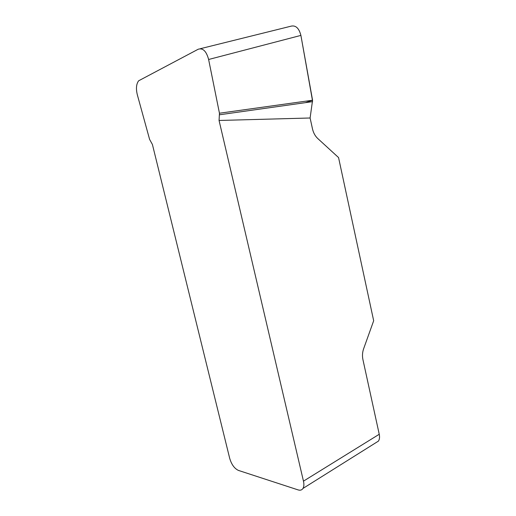 <?xml version="1.0" encoding="UTF-8"?>
<svg xmlns="http://www.w3.org/2000/svg" width="516" height="516" viewBox="0 0 516 516"><rect width="100%" height="100%" fill="white"/><g stroke="black" fill="none" stroke-linecap="round" stroke-linejoin="round"><path stroke-width="0.77" d="M378.434 441.103L302.989 488.426C301.912 490.077 300.293 490.568 298.132 489.91L238.437 470.418C234.464 468.56 231.555 464.555 229.71 458.395L152.42 144.499L149.601 139.404L137.288 94.641C135.856 88.591 136.301 83.973 138.63 80.799L198.209 49.233C202.904 47.769 206.381 51.187 208.625 59.488L219.455 113.223L219.061 120.467L310.103 117.996L312.49 128.91C313.412 132.87 315.166 136.076 317.753 138.514L338.554 157.567L373.674 320.746L363.612 348.81C362.393 352.331 362.168 355.943 362.929 359.633L379.241 434.272C379.828 437.117 379.557 439.4 378.434 441.103L375.442 442.98M302.989 488.426C304.001 486.685 304.163 484.26 303.466 481.151L219.061 120.467M200.285 48.717L290.379 26.342C295.429 24.813 298.938 27.838 300.899 35.404L312.573 100.233L310.103 117.996M312.593 101.646L219.545 114.771M312.573 100.233L219.455 113.223M305.395 102.658L312.438 100.278L300.899 35.391M303.466 481.151L379.241 434.272M300.899 35.404L208.625 59.488"/></g></svg>

